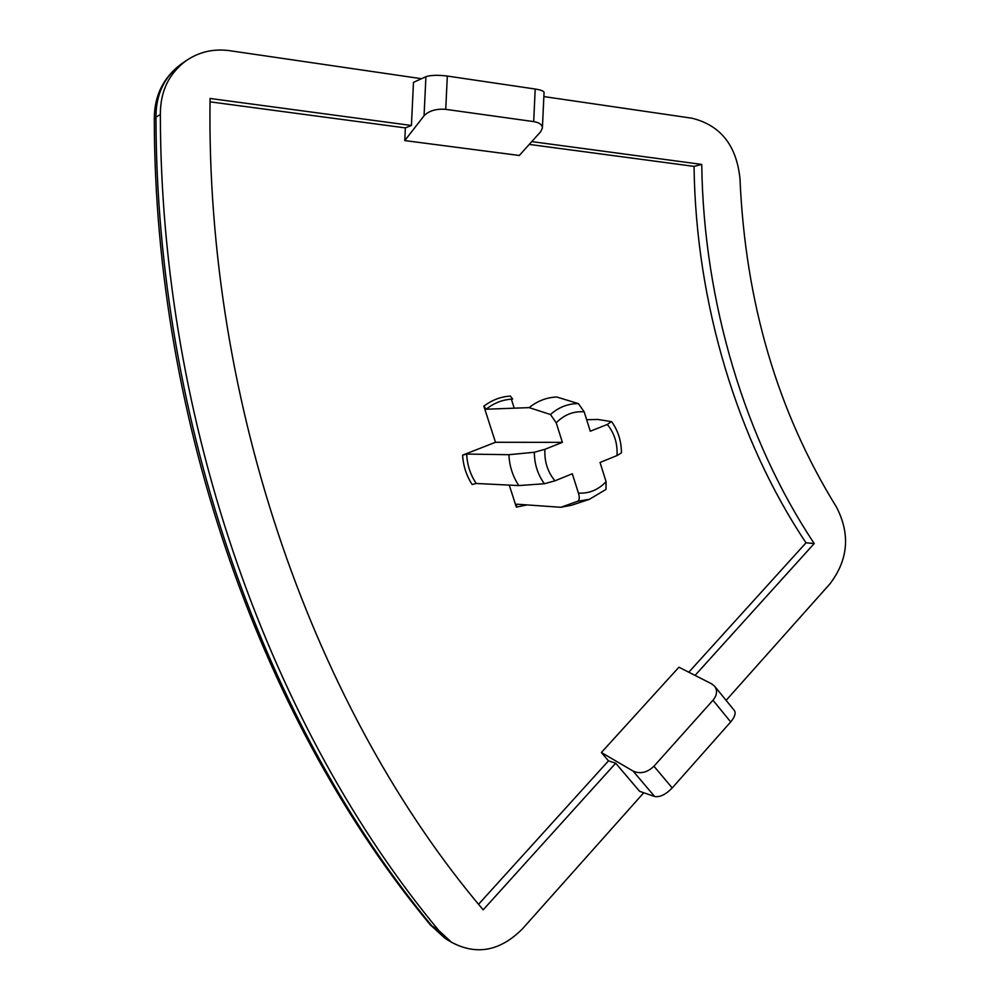 <?xml version="1.0" encoding="UTF-8"?>
<svg xmlns="http://www.w3.org/2000/svg" width="1000" height="1000" viewBox="0 0 1000 1000"><rect width="100%" height="100%" fill="white"/><g stroke="black" fill="none" stroke-linecap="round" stroke-linejoin="round"><path stroke-width="1.5" d="M611.737 421.788C618.212 430.938 621.438 441.312 621.413 452.9L617.025 455.55C617.675 443.65 614.438 433.288 607.337 424.45L611.35 421.625L597.913 419.462L586.663 419.712M527.062 504.913L516.337 507.113L516.7 504.188L560.837 507.287L577.875 501.188C579.513 500.112 579.7 497.425 578.438 493.113C589.1 493.675 598.312 489.875 606.075 481.7L600.05 462.463L617.025 455.55M508.913 454.7C509.438 466.138 512.75 476.425 518.825 485.575L476.238 483.475L472.15 484.525C466.45 475.763 463.263 465.962 462.6 455.15L466.688 454.062L508.913 454.7L534.338 452.262L544.925 449.3C544.288 461.45 547.625 471.95 554.95 480.825L572.312 473.75L578.438 493.113M516.337 507.113L509.263 485.1M518.825 485.575L544.375 483.738L554.95 480.825M529.15 407.625C537.413 400.988 546.6 397.438 556.688 397L578.413 403.612L584.188 411.838C573.538 411.012 564.212 414.675 556.225 422.812L550.462 414.513L529.15 407.625L486.15 409.225L483.862 406.2C491.875 400.05 500.712 396.675 510.375 396.087L512.675 399.075C502.95 399.513 494.113 402.887 486.15 409.225M607.337 424.45L590.275 431.238L584.188 411.838M511.35 399.15L514.237 408.188M643.75 792.763L522.463 928.838C500.175 951.162 476.5 955.625 451.45 942.225L438.875 930.588L430.125 924.625M438.875 930.588C272.35 730.325 160.562 424.212 160.362 114.475L155.975 117.137L154.3 119.3M688.787 672.212L806 542.825L814.225 543.538L695.05 675.4M529.25 144.412L694.05 166.388L701.75 164.412L531.763 141.613M478.562 904.275L608.475 760.863L615.7 763.2L483.175 909.837C316.25 713.012 205.5 406.138 210.062 98.462L411.425 125.475L405.375 127.9L404.762 140.575L519.3 155.488L540.638 131.75L542.4 128.038C542.312 124.712 539.412 122.562 533.688 121.6L445.737 109.35L447.312 76.05L535.2 89.038C540.938 89.95 543.888 91.088 544.062 92.463L542.4 128.038M601.375 752.513L678.925 667.212L711.5 683.763L714.6 686.2C717.65 690.462 717.113 695.138 712.975 700.238L653.95 766.225C647.2 772.625 640.25 774.237 633.088 771.075L601.375 752.513L608.475 760.863M806 542.825C737.788 440.775 695.788 303.775 694.05 166.388M210.025 101.85L405.375 127.9M462.6 455.15L495.475 442.275L483.862 406.2M714.6 686.2L734.287 710.413C736.062 713.088 734.862 716.938 730.688 721.938L672.225 787.938C665.738 794.562 659.875 797.412 654.638 796.5L639.625 791.338L615.7 763.2M404.762 140.575L424.062 115.775C428.988 110.75 436.213 108.612 445.737 109.35M424.062 115.775L425.913 76.712C430.675 75.113 437.8 74.887 447.312 76.05M814.225 543.538C745.688 440.788 703.487 302.787 701.75 164.412M726.112 700.362L829.963 583.85C848.312 559.65 850.45 534.025 836.4 506.962C777.463 411.625 745.325 302.225 739.987 178.787C736.575 145.5 720.575 125.3 691.975 118.212L543.862 96.575M160.362 114.475C160.263 91.438 168.9 73.475 186.262 60.6C199.213 51.837 213.625 48.525 229.5 50.663L421.512 78.713M411.425 125.475L413.475 82.35L425.913 76.712M606.075 481.7L605.975 489.425L589.35 499.338L572.525 504.925M495.475 442.275L562.388 442.35L556.225 422.812M562.388 442.35L544.925 449.3M560.837 507.287L571.512 505.262M534.338 452.262C534.412 464.1 537.75 474.6 544.375 483.738M447.725 939.975L432.675 926.875C267.15 727.962 156.188 424.338 155.975 117.137C155.875 94.288 164.45 76.475 181.688 63.675L183.287 62.6M672.225 787.938L653.95 766.225M654.638 796.5L633.088 771.075M712.975 700.238L730.688 721.938M535.2 89.038L533.688 121.6M577.875 501.188L589.35 499.338M578.413 403.612C568.013 403.575 558.7 407.212 550.462 414.513M476.238 483.475C470.375 474.762 467.188 464.95 466.688 454.062M430.45 925.037C264.212 725.013 154.65 424.263 154.3 119.138M430.275 924.825L445.175 938.438L451.45 942.225M154.3 119.175C154.213 95.838 163.337 77.337 181.688 63.675L186.262 60.6"/></g></svg>
